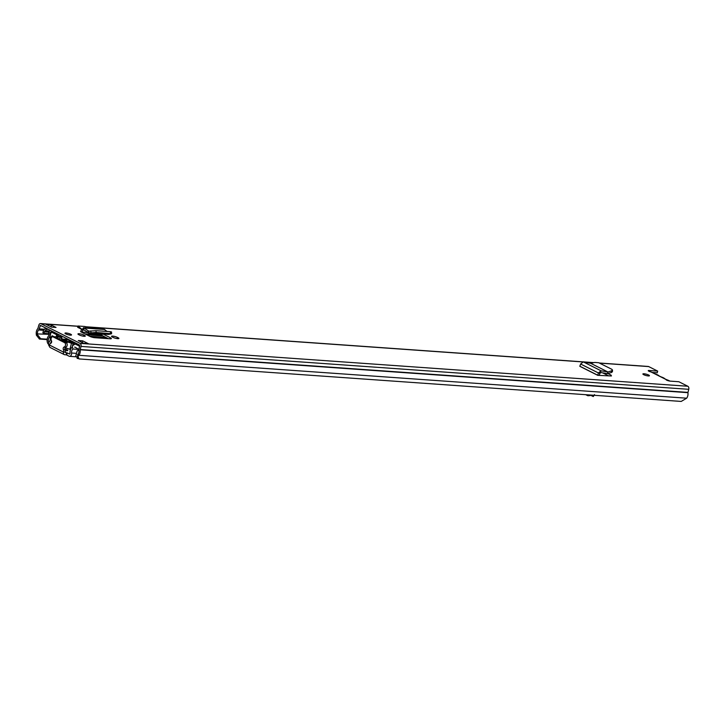 <?xml version="1.0" encoding="UTF-8"?>
<svg xmlns="http://www.w3.org/2000/svg" width="725" height="725" viewBox="0 0 725 725"><rect width="100%" height="100%" fill="white"/><g stroke="black" fill="none" stroke-linecap="round" stroke-linejoin="round"><path stroke-width="1.09" d="M607.731 372.097L611.51 370.828L612.516 370.067L611.837 369.306L598.768 362.745L594.799 362.428L590.721 363.325L607.768 371.898L607.532 373.611L600.472 372.505L599.04 375.378L597.726 375.314L579.801 366.306L580.634 364.022L583.299 361.884L590.721 363.325M611.51 370.828L611.42 372.505L612.417 371.744L612.516 370.067M611.42 372.505L607.532 373.611M583.299 361.884L601.034 370.801L607.786 371.907L607.351 373.62M580.634 364.022L598.424 372.967L601.034 370.801L600.472 372.505M599.729 373.148L598.424 372.967L597.735 375.215L598.714 375.36M117.423 337.397A3.471 0.698 14.9 0 0 113.798 336.264A3.471 0.698 14.9 0 0 111.532 336.327A3.471 0.698 14.9 0 0 112.339 337.043L113.009 337.379A3.471 0.698 14.9 0 0 116.634 338.512A3.471 0.698 14.9 0 0 118.9 338.448A3.471 0.698 14.9 0 0 118.093 337.732L117.423 337.397L117.106 338.584M83.837 335.032A3.471 0.698 14.9 0 0 80.212 333.89A3.471 0.698 14.9 0 0 77.938 333.953A3.471 0.698 14.9 0 0 78.753 334.669L79.415 335.004A3.471 0.698 14.9 0 0 83.04 336.137A3.471 0.698 14.9 0 0 85.305 336.074A3.471 0.698 14.9 0 0 84.499 335.367L83.837 335.032L83.52 336.219M648.648 375.033A3.389 0.68 14.9 0 0 645.105 373.928A3.389 0.68 14.9 0 0 642.885 373.991A3.389 0.68 14.9 0 0 643.682 374.68A3.389 0.68 14.9 0 0 647.226 375.795A3.389 0.68 14.9 0 0 649.446 375.731A3.389 0.68 14.9 0 0 648.648 375.033M70.742 334.252A3.389 0.68 14.9 0 0 67.198 333.138A3.389 0.68 14.9 0 0 64.978 333.201A3.389 0.68 14.9 0 0 65.767 333.899A3.389 0.68 14.9 0 0 69.319 335.004A3.389 0.68 14.9 0 0 71.53 334.941A3.389 0.68 14.9 0 0 70.742 334.252M51.611 327.138L45.892 324.265L50.315 324.573L56.024 327.446L51.611 327.138M82.695 340.85L88.405 343.722L83.982 343.414L78.273 340.542L82.695 340.85L82.242 342.535M78.989 358.929L77.43 354.86L78.989 358.929L681.21 401.433L686.657 398.197A5.428 3.679 -86 0 0 687.916 392.669L688.75 389.307A2.411 1.631 -86 0 0 687.835 386.253L678.845 381.74L670.281 381.132A2.637 0.526 -165.1 0 1 667.489 380.498A2.637 0.526 -165.1 0 1 666.067 379.619A2.637 0.526 -165.1 0 1 666.121 379.547L666.846 380.235M651.974 372.414L650.95 371.916A2.637 0.526 -165.1 0 1 648.241 370.656A2.637 0.526 -165.1 0 1 649.12 370.493L657.684 371.1L648.703 366.587A2.411 1.631 -86 0 0 648.259 366.46L599.294 363.007M78.209 356.192L78.907 355.304A5.428 3.679 -86 0 0 80.167 349.776L81.001 346.414A2.411 1.631 -86 0 0 80.085 343.36L40.953 323.694A2.411 1.631 -86 0 0 40.518 323.567A2.411 1.631 -86 0 0 38.824 325.208L37.881 328.525A5.428 3.679 -86 0 0 36.25 333.862L36.368 335.158L37.582 334.832L40.672 338.729L39.449 339.055L36.368 335.158M87.408 332.476L82.088 332.095A2.257 1.532 94 0 1 81.979 332.403L89.837 336.355A3.716 0.743 14.9 0 0 94.903 337.723L110.127 338.792A3.716 0.743 14.9 0 0 111.369 338.575A3.716 0.743 14.9 0 0 110.499 337.814L102.95 334.017M81.979 332.403L80.747 331.706M81.635 329.295L77.648 327.292L77.992 326.005L81.68 329.159M599.04 375.378L610.903 375.976L611.121 375.169L611.438 375.967M607.849 373.52L611.121 375.169L610.903 375.976M77.43 354.86L78.128 353.972A3.616 2.456 -86 0 0 78.971 350.284A2.257 1.532 94 0 1 79.034 348.933L79.632 345.073L40.5 325.407L39.141 328.878A2.257 1.532 94 0 1 38.561 329.975A3.616 2.456 -86 0 0 37.473 333.527L37.582 334.832M652.237 372.46L657.231 372.813L657.684 371.1M100.983 334.968L108.351 338.675M602.674 372.858L608.638 375.858M47.116 339.599L39.449 339.055M47.17 339.182L40.672 338.729M50.315 324.573A2.257 1.532 94 0 1 51.267 326.966M83.783 343.315L87.997 343.605A2.257 1.532 94 0 1 88.405 343.722M44.017 333.346L48.439 333.663L48.856 332.113A1.504 1.024 94 0 1 49.391 331.243L44.977 330.926A1.504 1.024 -86 0 0 44.433 331.796L44.017 333.346L42.875 332.775L43.292 331.225A3.317 2.248 -86 0 1 44.497 329.313L44.769 329.114A0.752 0.508 -86 0 0 45.041 328.679L45.276 327.809M44.977 330.926L45.258 330.736A2.565 1.74 -86 0 0 46.192 329.259L46.418 328.38M84.816 333.826L101.201 334.986A2.257 1.532 -86 0 0 102.578 333.989M107.119 331.461L104.01 329.213L83.393 327.754L84.1 328.026L83.484 329.639L88.885 332.983L96.108 332.476L111.596 333.745L108.832 334.397L88.55 333.002L108.532 334.406M107.762 334.089L108.832 334.397L107.762 334.089M88.885 332.983L88.822 331.189L96.044 330.673L110.454 331.697L111.532 331.95L111.596 333.745M80.584 331.697L81.608 329.377L84.1 328.026L88.822 331.189L88.305 331.062L87.689 332.675M80.973 331.434L82.088 332.095L82.732 330.038L84.172 330.138M77.992 326.005L85.061 326.504L86.819 327.999M597.735 375.215L579.937 366.27M655.21 373.955A5.954 1.187 -165.1 0 1 657.765 374.97A5.954 1.187 -165.1 0 1 659.079 375.903M664.789 378.776A6.181 1.233 14.9 0 0 663.438 377.825A6.181 1.233 14.9 0 0 660.828 376.782M669.827 381.087A5.954 1.187 14.9 0 0 669.103 380.67A5.954 1.187 14.9 0 0 666.502 379.637M63.601 351.852A2.257 1.532 -86 0 0 63.41 349.695A1.658 1.124 94 0 1 64.181 347.003A2.257 1.532 -86 0 0 65.531 344.946A2.257 1.532 -86 0 0 64.57 342.635L53.142 336.889A2.257 1.532 -86 0 0 52.735 336.781L54.393 336.898A2.257 1.532 -86 0 1 54.801 337.007L66.229 342.753A2.257 1.532 -86 0 1 67.189 345.064A2.257 1.532 -86 0 1 65.839 347.121A1.658 1.124 94 0 0 65.06 349.812A2.257 1.532 -86 0 1 65.259 351.969L63.528 352.114A2.637 1.867 -63.3 0 0 64.28 354.607A2.637 1.867 -63.3 0 0 64.797 354.743L66.075 354.833L66.646 352.694L69.718 354.081L70.053 353.528A5.854 3.969 94 0 1 72.337 347.003L72.971 349.006L78.173 349.377M67.262 352.858L66.691 355.005L69.074 356.202A2.71 1.84 -86 0 0 69.564 356.337A2.71 1.84 -86 0 0 71.567 353.012A3.589 2.438 94 0 1 72.971 349.006M66.691 355.005L66.075 354.833M64.842 348.897A3.77 0.752 -165.1 0 1 66.918 349.677A3.77 0.752 -165.1 0 1 67.797 350.456A3.77 0.752 -165.1 0 1 65.304 350.519M65.259 351.969L65.295 352.586L66.646 352.694M56.251 336.871L51.52 336.536L50.098 337.506A3.589 2.438 94 0 1 49.291 341.81A2.71 1.84 -86 0 0 49.418 346.278M51.52 336.536A5.854 3.969 94 0 1 51.683 337.27M51.538 340.877A5.854 3.969 94 0 1 50.197 343.541L50.098 343.759M63.528 352.114L49.499 345.055A2.637 1.867 116.7 0 0 50.242 347.547L64.28 354.607M52.735 336.781A2.257 1.532 -86 0 0 51.221 338.086A2.257 1.532 -86 0 0 51.393 340.578A1.658 1.124 94 0 1 50.723 343.315A2.257 1.532 -86 0 0 49.563 344.801L49.499 345.055M592.896 396.385L591.283 395.587M586.733 394.763A3.018 2.13 116.7 0 0 587.495 395.578A3.018 2.13 116.7 0 0 588.283 395.741L592.216 395.152M592.071 395.533L592.878 396.122L593.412 395.234M589.86 395.678L589.996 394.998M50.134 330.247A2.411 1.631 -86 0 0 49.164 332.866A3.77 2.556 94 0 1 48.312 336.273A5.274 3.58 -86 0 0 48.013 343.795L48.548 343.831M48.756 342.744L48.013 343.795M56.659 335.621L56.414 334.914A1.205 0.816 -86 0 0 55.988 334.37L50.94 331.833L50.378 332.521A5.573 3.779 94 0 1 49.119 337.56A3.471 2.347 -86 0 0 48.883 342.436M58.254 335.856L57.52 334.017A3.018 2.048 -86 0 0 57.492 333.944M69.029 340.714A7.54 1.504 14.9 0 0 68.893 340.904A7.54 1.504 14.9 0 0 70.697 342.481M74.557 342.526A3.018 2.048 -86 0 0 74.503 342.553L73.08 343.577M73.37 343.251L73.796 344.91L74.92 344.212L74.503 342.553M79.732 346.305L75.509 344.185A1.205 0.816 -86 0 0 74.92 344.212M78.771 358.558L77.167 358.449A5.274 3.58 -86 0 0 78.382 357.896M77.847 356.31A3.471 2.347 -86 0 1 77.077 356.655L77.167 358.449M77.095 357.017A3.915 2.655 94 0 1 76.741 357.026A3.915 2.655 94 0 1 76.478 356.99A3.036 2.057 94 0 1 75.762 356.111L77.14 350.945A3.398 2.302 94 0 1 77.648 350.791A0.752 0.508 94 0 0 78.128 350.13A4.966 3.371 94 0 0 78.164 348.997L75.11 347.184A1.359 0.924 94 0 0 74.584 347.166M49.372 337.179A8.383 5.691 94 0 0 49.898 336.536A6.226 4.223 94 0 0 50.542 334.452A6.525 4.423 94 0 1 50.714 333.681A6.525 4.423 94 0 1 50.913 333.02A1.495 1.015 94 0 1 51.856 332.313A1.495 1.015 94 0 1 51.892 332.313L51.856 332.313M58.208 336.889A19.593 3.924 -165.1 0 1 57.873 336.527L60.039 336.735A28.076 5.619 -165.1 0 1 60.909 337.08L61.652 337.125A29.036 5.809 14.9 0 0 58.571 335.965L56.577 335.72A20.563 4.114 14.9 0 0 57.438 336.835L58.208 336.889L57.973 338.448A19.593 3.924 14.9 0 0 58.444 338.838M66.736 343.179A20.563 4.114 -165.1 0 1 66.727 343.179L67.534 341.91A20.563 4.114 14.9 0 0 71.512 343.233L73.026 343.233A29.036 5.809 14.9 0 0 71.748 342.2L70.642 342.662M66.292 342.789A19.593 3.924 14.9 0 0 66.791 342.97M61.652 337.125L61.915 337.705L61.181 337.66L60.918 338.657A28.076 5.619 -165.1 0 1 67.987 341.919M60.918 338.657L61.652 338.711A29.036 5.809 -165.1 0 1 67.026 341.094L67.244 341.203A29.036 5.809 -165.1 0 1 69.274 342.3M61.181 337.66L60.909 337.08M71.349 342.708L71.412 342.454A28.076 5.619 -165.1 0 0 71.005 342.155L70.706 342.445M61.616 340.125L61.861 339.2A28.076 5.619 -165.1 0 1 67.642 341.892M71.412 342.454L69.537 342.381A19.593 3.924 -165.1 0 1 68.304 341.964L66.283 341.946L66.084 342.68M67.76 342.236L68.304 341.964M58.236 337.451L57.474 337.397L57.248 338.24M57.474 337.397L57.438 336.835M65.341 347.429A20.563 4.114 14.9 0 0 65.576 347.52L66.211 348.054A20.563 4.114 14.9 0 0 69.899 349.287L70.57 349.45M61.915 337.705L61.652 338.711M51.638 336.545A4.966 3.371 94 0 1 52.037 335.856L55.218 337.179A1.359 0.924 94 0 1 55.408 337.315M72.355 346.305L73.714 344.602M65.576 342.427L59.849 339.545M62.876 340.714L66.283 341.946M61.861 339.2L62.984 340.288M74.249 342.717A7.458 1.495 -165.1 0 1 69.247 339.889A7.458 1.495 -165.1 0 1 69.256 339.862M666.121 379.547L650.95 371.916M648.703 366.587L599.502 363.107M593.585 362.69L583.951 362.011M582.61 361.92L85.45 326.83M77.91 326.295L40.953 323.694M687.835 386.253L80.085 343.36M648.929 371.236L649.12 370.493M78.128 353.972L78.907 355.304L686.657 398.197M49.101 334.352L36.25 333.862M687.916 392.669L80.167 349.776M687.925 392.397L80.176 349.504M688.75 389.307L81.001 346.414M43.636 330.337L38.561 329.975M44.569 329.259L39.141 328.878M41.461 325.888L39.966 325.779M46.192 329.259L48.484 329.413M45.258 330.736L49.49 331.035M44.433 331.796L48.856 332.113M84.499 335.367L84.254 336.291M118.093 337.732L117.849 338.666M110.499 337.814L110.236 338.802M110.372 331.688L110.436 333.482M96.044 330.673L96.108 332.476M90.852 330.881L90.924 332.684M81.608 329.377L82.732 330.038M104.681 329.485L84.1 328.026M88.305 331.062L89.229 331.126M76.497 353.356L71.567 353.012M54.801 337.007L53.142 336.889M66.229 342.753L64.57 342.635M65.839 347.121L64.181 347.003M65.06 349.812L63.41 349.695M105.886 337.433L89.719 336.291M102.914 335.938L86.746 334.796M51.212 332.576L50.378 332.521M56.414 334.914L57.656 334.026M68.494 339.472L62.495 339.055M69.21 340.025L63.918 339.653M59.359 339.3L60.039 336.735M56.577 335.72L56.061 337.642L56.568 335.684M69.899 349.287L71.512 343.233M52.68 335.902L52.037 335.856M62.432 339.536L62.214 340.378M593.893 362.627L85.332 326.73M77.938 326.214L40.518 323.567M666.438 379.601L651.53 372.106M76.261 356.809L69.564 356.337M594.491 394.599L593.322 396.53M587.495 395.578L585.728 394.69M73.125 343.387L72.119 347.184M69.247 339.889L68.911 341.14M68.186 341.937L67.416 341.883M71.684 342.182L70.95 342.127"/></g></svg>
